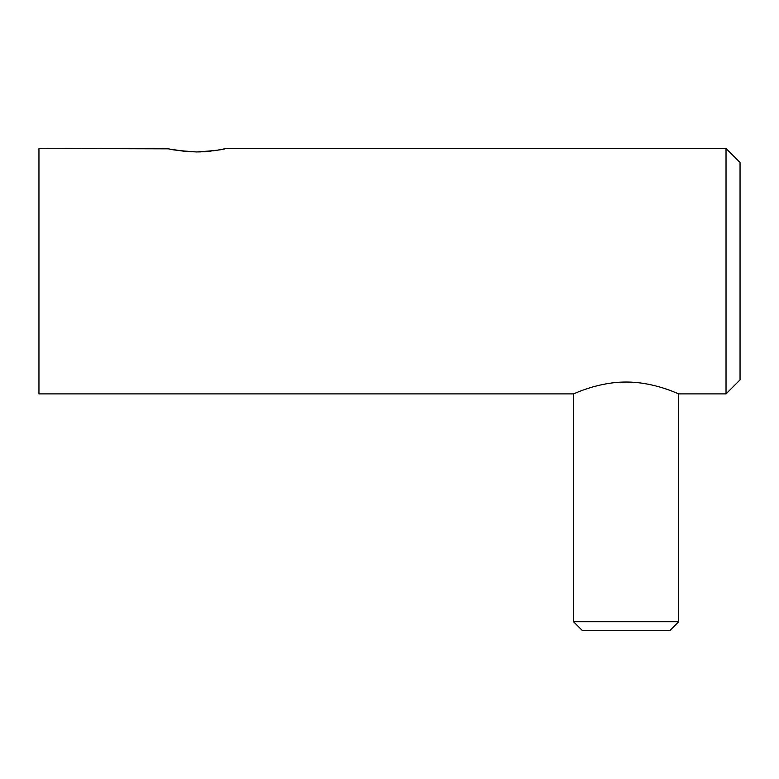 <?xml version="1.0" encoding="UTF-8"?>
<svg xmlns="http://www.w3.org/2000/svg" width="779" height="779" viewBox="0 0 779 779"><rect width="100%" height="100%" fill="white"/><g stroke="black" fill="none" stroke-linecap="round" stroke-linejoin="round"><path stroke-width="1.17" d="M169.199 148.828L38.95 148.497L38.95 393.882L573.539 393.882L573.539 621.739L678.704 621.739L678.704 393.882L726.028 393.882L726.028 148.497L225.618 148.497M626.121 382.041C654.613 381.924 679.142 394.33 678.704 393.882C679.084 394.301 654.574 381.924 626.121 382.041C597.659 381.924 573.149 394.31 573.539 393.882C573.12 394.33 597.639 381.924 626.121 382.041M167.777 148.497C169.481 149.636 179.121 150.785 196.697 151.954C214.274 150.785 223.914 149.636 225.618 148.497C223.904 149.636 214.264 150.785 196.697 151.954L184.302 151.311L170.854 149.188M223.67 148.945L223.008 149.091M222.083 149.286L221.46 149.412M221.275 149.451L220.291 149.646M219.483 149.792L217.857 150.094M217.341 150.181L216.815 150.269M216.075 150.386L214.206 150.678M213.495 150.775L212.93 150.853M211.206 151.077L208.762 151.34M207.876 151.428L207.243 151.486M206.289 151.564L205.568 151.623M205.257 151.652L203.718 151.749M203.679 151.749L202.326 151.817M200.943 151.876L198.012 151.944M726.028 148.497L740.05 162.519L740.05 379.86L726.028 393.882M678.704 621.739L669.94 630.503L582.303 630.503L573.539 621.739"/></g></svg>
